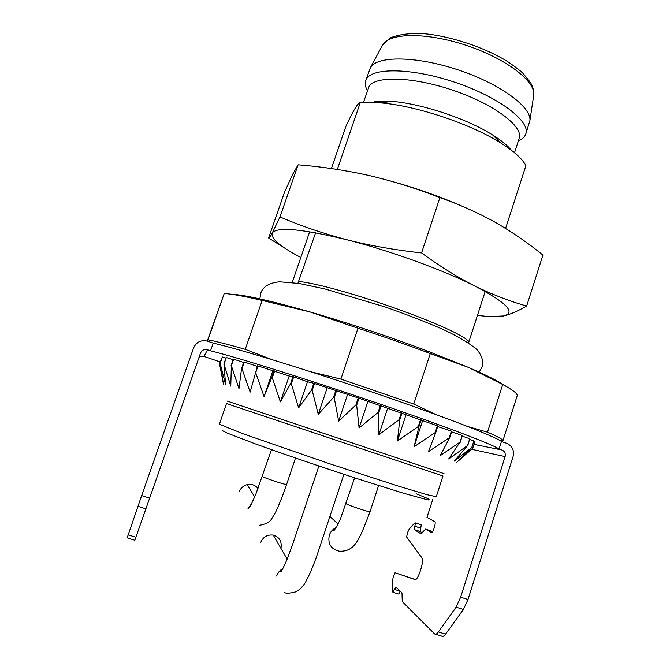 <?xml version="1.0" encoding="UTF-8"?>
<svg xmlns="http://www.w3.org/2000/svg" width="670" height="670" viewBox="0 0 670 670"><rect width="100%" height="100%" fill="white"/><g stroke="black" fill="none" stroke-linecap="round" stroke-linejoin="round"><path stroke-width="1" d="M374.488 101.17L392.025 101.371C422.175 103.775 467.526 118.942 492.827 135.106C501.328 140.449 507.517 145.507 511.403 150.256M502.065 143.799L499.627 141.805M468.02 426.614L487.509 432.183C497.693 436.639 502.852 439.436 502.977 440.584L517.232 395.61C517.408 393.516 512.567 389.814 502.718 384.479L468.28 367.336C486.747 375.317 499.192 381.557 505.607 386.071M430.282 353.517L427.602 352.512C405.501 344.246 382.294 336.147 357.973 328.208L309.9 311.902L317.949 314.255C354.078 324.992 389.739 336.926 424.922 350.05L468.28 367.336L430.282 353.517L413.75 404.052L435.609 414.403M310.553 371.699L340.904 379.103L357.973 328.208M340.904 379.103L413.75 404.052M230.488 294.155C243.595 294.649 270.069 300.57 309.9 311.902L262.163 300.462L245.245 349.313L271.869 359.581M262.163 300.462C244.701 296.316 232.063 293.996 224.249 293.519L207.273 341.089M207.507 341.164L224.249 293.519M208.027 339.807C215.547 341.231 227.951 344.397 245.245 349.313M337.337 169.435L360.259 102.644C358.023 102.602 353.249 110.491 345.921 126.32L331.399 168.547M309.666 231.761L292.229 282.464M487.509 432.183L502.718 384.479M297.916 283.268L315.595 232.791M298.895 281.442C340.109 286.249 456.329 327.58 468.975 341.566L467.978 342.454M492.827 135.106L500.934 143.087C514.158 151.437 522.483 158.949 525.917 165.632L505.59 228.428M485.197 291.458L468.975 341.566M500.934 143.087C471.027 124.034 416.497 105.785 380.87 102.912C372.964 102.209 366.096 102.116 360.259 102.644M502.977 440.584L500.339 440.776M518.337 140.96C522.223 139.293 524.685 137.023 525.732 134.151L529.87 120.826C532.047 107.476 500.632 84.026 458.623 70.04C416.665 55.937 377.135 55.644 370.485 67.494L365.72 80.609C364.723 83.591 365.292 86.958 367.453 90.718M525.732 134.151C530.858 121.856 500.448 97.962 457.158 83.055C413.926 68.005 372.495 67.109 366.398 79.135L365.72 80.609M514.51 152.735L519.149 138.472C523.89 127.074 495.205 104.822 454.562 90.802C413.985 76.656 374.94 75.492 369.061 86.572L363.442 102.426M149.645 498.12L134.838 540.246L127.166 537.843L141.663 495.582L149.645 498.12L200.498 353.14C201.905 350.142 204.241 349.02 207.482 349.782L210.531 350.812C236.334 357.135 306.433 378.952 374.714 402.243C443.063 425.55 493.12 444.629 499.083 449.017L501.897 449.98C504.703 451.27 505.775 453.473 505.113 456.597L460.659 597.188L467.987 599.524L463.389 609.491L445.55 634.172C443.942 636.332 442.644 636.986 441.664 636.115L435.718 634.256M207.482 349.782L204.007 356.432L220.137 361.909M222.055 357.654L219.509 363.709L223.487 384.212L220.095 363.266L225.606 384.655L223.914 363.885L230.765 386.121L231.376 365.711L238.981 388.617L241.552 368.534L241.962 368.651L250.145 392.126L257.514 365.795L289.189 375.996L293.669 376.85L307.471 381.758L313.811 383.274L358.249 397.947L355.921 404.948L356.675 405.199L359.095 427.988L378.039 412.46L378.768 412.712L378.91 434.688L399.06 419.73L399.739 419.964L397.436 441.002L418.298 426.514L418.909 426.731L414.094 446.731L435.165 432.611L435.684 432.803L428.406 451.714L449.193 437.837L449.612 437.996L440.014 455.826L460.072 442.074L448.682 458.967L467.836 445.332L454.302 461.102L471.915 447.351L456.856 462.225L472.735 448.264L474.737 442.007L473.74 441.647M435.684 432.803L437.887 425.994L358.249 397.947M437.703 426.564L451.362 431.12L449.193 437.837M449.612 437.996L451.773 431.279L451.362 431.12M451.588 431.849L462.2 435.467L460.072 442.074M460.382 442.2L462.2 435.467M462.317 436.17L469.72 438.741L467.635 445.24M467.836 445.332L469.72 438.741M469.72 439.445L473.874 440.927L471.831 447.3M471.915 447.351L473.874 440.927M225.932 358.09L222.289 356.976L220.095 363.266M233.143 359.69L226.15 357.47L223.914 363.885M243.654 362.453L233.344 359.103L231.075 365.636M257.322 366.364L243.847 361.892L241.552 368.534M141.663 495.582L193.588 347.931C196.411 341.909 201.084 339.656 207.591 341.189L213.219 343.115C239.148 349.028 309.289 370.535 377.486 393.885C445.751 417.251 495.632 436.731 501.453 441.538L506.662 443.314C512.274 445.893 514.409 450.307 513.086 456.546L467.987 599.524M463.389 609.491L456.077 607.171L438.406 631.936C436.815 634.113 435.542 634.766 434.587 633.904L402.26 601.568L401.983 592.866L395.903 587.029L392.796 592.104L392.519 580.714L393.257 576.862L395.04 572.758L414.981 579.558C417.904 581.225 424.537 560.564 421.933 557.909L406.615 536.997L407.661 532.357L409.194 529.166L414.571 523.128L415.174 522.843L421.237 524.878L415.174 522.843M392.98 592.288L398.901 594.156L400.065 591.2L394.153 589.332M395.04 572.758L415.408 579.575M421.237 524.878L420.266 531.561L422.385 532.885M432.577 531.578L425.601 529.066L421.003 533.822L414.378 529.643L415.375 522.969M456.077 607.171L460.659 597.188M432.854 499.167L426.983 517.391L434.864 521.712C436.354 522.784 432.745 533.672 431.296 532.474L425.601 529.066M204.007 356.432C201.787 355.845 200.012 356.482 198.672 358.333M210.531 350.812L213.219 343.115M499.083 449.017L501.453 441.538M258.025 488.547C255.195 485.055 251.585 483.748 247.188 484.619C243.168 485.842 240.547 488.221 239.316 491.763M280.948 548.378C282.087 541.561 279.524 537.131 273.276 535.087C267.322 534.451 263.168 536.871 260.814 542.348M282.882 568.529C279.884 570.262 277.799 572.775 276.643 576.066M255.195 372.537L255.706 372.696L264.055 396.573L271.702 377.587L272.296 377.771L280.37 401.866L290.646 383.541L291.316 383.759L298.627 407.846L311.458 390.241L312.187 390.476L318.267 414.336L333.467 397.452L334.221 397.704L338.66 421.128L355.921 404.948M359.003 398.198L356.675 405.199M367.83 401.69L359.095 427.988M380.342 405.467L378.039 412.46M381.071 405.719L378.768 412.712M387.545 408.482L378.91 434.688M401.338 412.779L399.06 419.73M402.017 413.022L399.739 419.964M405.961 414.965L397.436 441.002M420.542 419.629L418.298 426.514M421.154 419.847L418.909 426.731M422.494 420.936L414.094 446.731M437.368 425.802L435.165 432.611M222.365 356.976L220.17 363.266M226.334 357.512L224.107 363.927M233.646 359.179L231.376 365.711M244.257 362.001L241.962 368.651M258.025 365.946L255.706 372.696M272.824 370.987L264.055 396.573M274.038 370.753L271.702 377.587M274.641 370.937L272.296 377.771M289.189 375.996L280.37 401.866M292.999 376.641L290.646 383.541M293.669 376.85L291.316 383.759M307.471 381.758L298.627 407.846M313.811 383.274L311.458 390.241M314.54 383.508L312.187 390.476M327.102 388.097L318.267 414.336M335.812 390.459L333.467 397.452M336.566 390.71L334.221 397.704M347.454 394.814L338.66 421.128M268.603 237.984L284.549 192.156L292.555 174.552L298.1 164.803L279.985 216.946L272.229 233.034C270.429 236.259 269.223 237.909 268.603 237.984L285.504 248.603M298.1 164.803C321.625 166.646 345.209 170.197 368.86 175.456C392.427 180.975 416.112 188.362 439.905 197.625L421.572 252.917C395.467 250.111 370.611 245.739 347.001 239.801C323.484 233.612 301.148 225.991 279.985 216.946M439.905 197.625C459.771 204.593 478.254 212.851 495.365 222.39C512.391 232.163 528.236 243.068 542.901 255.103L526.662 306.031C509.585 301.232 492.266 294.54 474.712 285.948C457.233 277.095 439.52 266.091 421.572 252.917M489.77 316.567L503.497 315.98C510.239 314.397 517.96 311.081 526.662 306.031M368.86 175.456C405.4 184.083 440.19 195.967 473.229 211.1M477.476 315.31C489.234 316.927 497.911 317.153 503.497 315.98C516.361 312.731 506.763 302.723 474.712 285.948C443.18 270.002 389.974 250.697 347.001 239.801C301.768 228.788 276.844 226.535 272.229 233.034C270.538 238.419 280.077 246.568 300.822 257.473M533.63 95.827L533.73 95.148C535.899 81.598 506.386 58.717 466.789 45.535C427.234 32.227 389.58 32.646 382.813 44.656L382.227 45.744M473.975 444.386L501.897 449.98M505.113 456.597L471.621 449.269M420.316 531.595L414.428 529.677M414.562 526.151L420.425 528.061M438.406 631.936L445.55 634.172M145.884 508.84L137.928 506.319M128.138 534.853L135.884 537.281M335.997 527.667C332.739 529.241 330.511 531.754 329.288 535.204C327.647 543.906 331.014 549.249 339.405 551.226M251.845 503.204L247.799 509.032M346.248 503.781C347.705 505.147 370.359 512.684 370.041 511.687C359.522 539.048 355.376 551.921 339.229 551.209L339.229 551.209M262.414 476.437C262.799 477.509 286.928 485.465 286.609 484.418L283.686 492.735C281.785 498.061 277.229 509.259 274.784 513.722C270.362 520.213 271.333 522.927 259.684 525.28M416.087 493.756L425.701 497.668C429.57 499.46 430.207 500.189 427.619 499.845L403.859 493.346L358.048 478.941C321.759 467.132 281.467 453.364 254.257 443.49L226.703 432.887L222.608 430.726M219.408 424.227L243.344 433.875L329.715 463.799L397.938 485.968L426.648 494.602L436.296 496.696L442.962 475.993L226.477 403.558L219.408 424.227M226.971 401.012L444.017 473.631M424.922 350.05L427.602 352.512M392.025 101.371L380.87 102.912M529.87 120.826L533.73 95.148C534.082 91.262 533.027 87.083 530.548 82.636L523.169 73.541C520.64 70.961 515.456 66.966 507.609 61.548C483.723 46.867 448.925 35.527 421.514 33.5C408.641 33.215 398.29 34.664 390.442 37.855L382.813 44.656L370.485 67.494M420.266 531.561L414.378 529.643M329.883 516.495L338.023 523.915M247.188 484.619L254.684 496.947M273.276 535.087L287.17 559.165M354.773 477.417L340.804 517.818C339.414 521.695 333.811 532.055 333.752 530.372L335.503 528.462M271.626 449.193L255.974 493.815C251.702 503.647 249.776 507.626 250.203 505.758L251.468 503.932M344.028 473.908L317.932 552.524C315.704 559.383 311.182 571.518 306.676 579.927C304.523 584.676 301.073 588.612 296.316 591.736C289.524 593.511 285.445 593.662 284.097 592.18M319.012 465.583L292.74 544.073L286.685 560.329C282.841 568.847 280.789 572.691 280.521 571.845L282.204 569.751M378.768 485.072L370.041 511.679M295.646 457.618L286.609 484.41M479.167 372.135L481.981 367.194C483.774 361.691 482.082 355.803 476.889 349.522C468.841 342.789 457.124 335.888 441.739 328.836C424.487 321.424 405.76 314.171 385.568 307.103L325.235 289.038L299.314 283.494L279.658 281.81C270.705 282.623 264.725 285.629 261.719 290.847L260.689 293.15L259.893 298.887"/></g></svg>
